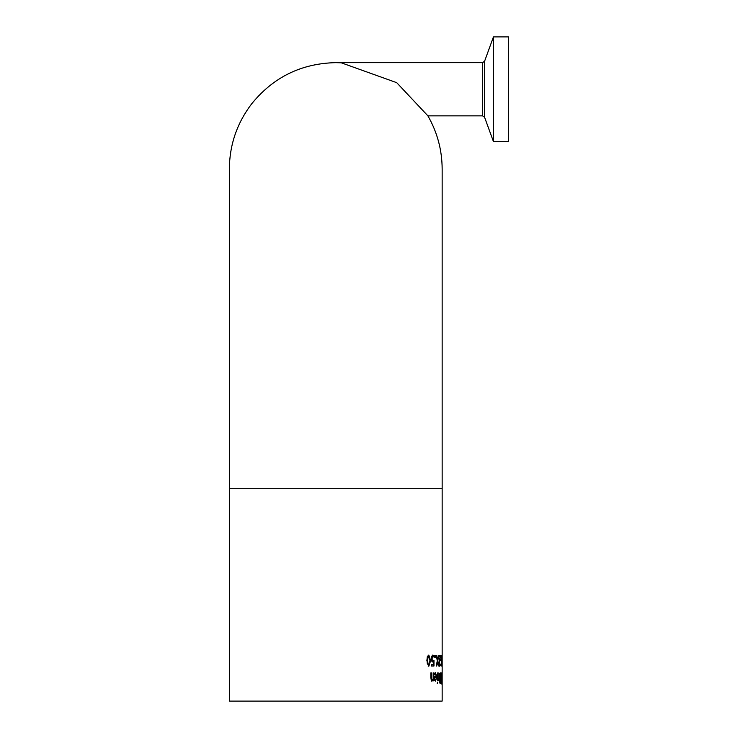 <?xml version="1.0" encoding="UTF-8"?>
<svg xmlns="http://www.w3.org/2000/svg" width="738" height="738" viewBox="0 0 738 738"><rect width="100%" height="100%" fill="white"/><g stroke="black" fill="none" stroke-linecap="round" stroke-linejoin="round"><path stroke-width="1.11" d="M433.4 661.903L431.85 661.294L431.315 658.73L431.767 656.165L432.975 655.123L434.165 655.731L434.165 657.235L432.966 656.359L432.016 658.739L432.293 660.27L433.981 660.501L433.981 665.99L431.343 665.99L431.343 664.735L433.4 664.735L433.4 661.903L432.394 661.958M433.409 660.722L433.409 665.99M432.966 656.359L431.684 657.005L431.426 658.739L431.712 660.27L433.086 660.759M432.394 655.123L433.593 655.731L433.593 656.626M432.293 660.27L431.712 660.27M432.265 657.005L431.684 657.005M434.165 655.731L433.593 655.731M442.09 682.29L441.905 683.729L441.61 682.29L441.481 678.185L441.905 672.641L441.979 682.29M441.905 682.512L441.905 673.868L441.638 682.512M441.287 679.846L441.333 683.978L441.158 679.846M440.318 672.871L440.844 672.871L440.844 683.508L439.802 683.074L439.442 676.137L439.691 673.729L440.318 672.871L440.309 674.071M439.414 677.733L440.614 678.01L440.614 674.071L439.94 674.523L440.309 679.191L439.59 682.023M440.309 682.299L440.309 683.508M440.411 674.071L439.396 674.523M439.451 682.023L440.614 682.299L440.614 679.191L439.461 679.541M438.031 679.412L438.806 678.536L438.806 672.871L439.138 680.851L438.806 679.661L438.012 680.805L438.012 679.412M438.806 679.661L437.616 680.851M438.593 679.135L438.593 679.661M437.293 672.871L437.699 680.851L437.293 672.871M437.256 683.582L437.726 682.18L437.256 683.582M435.429 673.859L434.359 674.827L434.359 673.36L435.42 672.687L436.831 676.82L435.54 681.073L434.654 680.187L434.304 676.718L436.37 676.718L435.429 673.859L434.23 674.209M436.269 676.718L436.25 677.752M435.992 679.68L435.254 681.008M435.143 672.733L436.112 674.532M434.82 677.752L435.005 679.357L434.442 679.357L435.005 679.975L436.149 679.347L436.37 677.752L434.304 677.752M435.005 679.357L435.577 679.975M433.151 679.966L432.053 681.073L430.835 678.047L430.835 672.871L431.499 672.871L431.629 679.209L432.219 679.799L433.151 678.831L433.16 672.871L433.16 680.851L433.151 679.966L432.569 679.966L431.462 681.073M430.835 672.871L431.038 679.209L432.219 679.799M433.151 672.871L433.732 672.871L433.732 680.851L433.151 680.851M441.287 655.344L441.785 661.239L441.324 665.99M441.509 655.344L441.721 660.298M441.868 660.298L441.914 655.344M441.997 655.344L441.997 665.99L441.914 661.1L441.527 665.99M442.154 665.99L442.127 657.06M442.154 657.06L442.154 658.896M440.365 656.857L439.387 663.213L439.802 664.984L440.328 664.062L439.774 666.211L439.045 663.287L440.106 656.58L438.935 656.58L438.935 655.344L440.365 655.344L440.051 656.857M439.83 655.344L439.83 656.58M440.328 665.575L439.23 666.211M439.783 665.575L438.962 664.551M440.697 660.648L440.623 659.357L440.697 660.648M440.623 659.357L441.232 659.357L441.232 660.648L440.623 660.648M435.069 657.383L435.069 655.344L435.706 655.344L435.706 657.383L435.069 657.383L435.069 655.344M437.293 660.851L437.468 661.82M437.459 659.587L437.293 660.51M437.551 661.82L436.73 665.99L436.213 665.99L437.311 660.75L436.213 655.344L436.758 655.344L437.579 659.587L438.75 655.344L437.809 660.676L438.723 665.99L437.099 661.82M437.809 660.676L437.302 660.676M437.579 659.587L437.09 659.587M426.868 660.667L427.367 656.46L428.833 655.123L430.641 660.658L428.833 666.202L426.868 660.667M428.224 655.123L430.042 660.658L428.224 666.202M427.726 660.667L427.957 663.923L428.833 665.021L427.339 663.923L427.118 660.667L427.339 657.429L428.833 656.303L427.948 657.429L427.726 660.667M428.833 665.021L429.7 663.905L429.894 660.658L429.7 657.447L428.833 656.303M229.343 488.279L442.154 488.279L442.154 169.057L442.154 701.1L229.343 701.1L229.343 169.057C229.555 144.842 236.999 123.108 251.667 103.837C273.346 77.149 301.372 63.422 335.744 62.647L341.288 62.804L396.721 82.674L427.902 115.857C437.32 132.342 442.071 150.072 442.154 169.057M484.58 61.254L484.58 117.259L493.445 141.604L493.445 36.9L484.58 61.254L482.578 62.647L482.578 115.857L427.902 115.857M493.445 141.604L508.657 141.604L508.657 36.9L493.445 36.9M432.016 658.739L431.426 658.739M436.831 676.82L436.269 676.82M431.629 679.209L431.038 679.209M431.499 677.419L430.909 677.419M430.641 660.658L430.042 660.658M427.957 663.923L427.339 663.923M427.948 657.429L427.339 657.429M482.578 62.647L335.744 62.647M484.58 117.259L482.578 115.857"/></g></svg>

